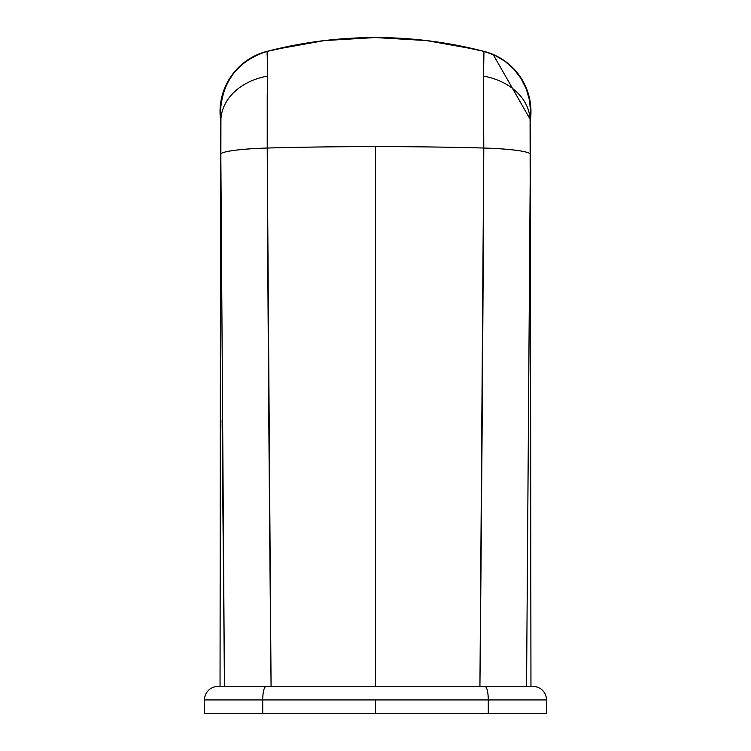 <?xml version="1.0" encoding="UTF-8"?>
<svg xmlns="http://www.w3.org/2000/svg" width="751" height="751" viewBox="0 0 751 751"><rect width="100%" height="100%" fill="white"/><g stroke="black" fill="none" stroke-linecap="round" stroke-linejoin="round"><path stroke-width="1.13" d="M530.413 148.98L530.422 147.215M530.281 126.506L530.122 122.666A62.183 47.538 177.4 0 0 530.103 119.4A62.183 47.538 177.4 0 0 483.522 76.114L483.963 51.368L445.972 43.333M220.578 147.149L220.587 148.989M220.587 150.895L220.663 128.721M530.431 140.249L530.413 150.744M305.159 43.305L327.736 40.197M445.841 43.305L423.264 40.197M375.5 146.605L375.5 686.414L375.5 146.605A432.576 44.816 180 0 0 267.225 148.031C267.872 305.225 269.158 484.686 271.073 686.414L267.225 148.031A432.576 44.816 0 0 1 375.5 146.605A432.576 44.816 0 0 1 483.775 148.031A432.576 44.816 180 0 0 375.5 146.605M479.927 686.414C481.842 484.686 483.128 305.225 483.775 148.031L483.522 76.114L483.775 148.031L479.927 686.414L524.592 686.414M530.093 119.156L530.553 111.899L529.511 100.212L526.291 88.937L521.006 78.461L513.853 69.158L505.076 61.375L494.993 55.367L483.963 51.368A432.576 432.576 0 0 0 267.037 51.368L257.377 54.739L248.403 59.648L240.358 65.957L233.448 73.504L227.882 82.084L223.789 91.453L221.282 101.376L220.447 111.561C222.352 80.958 237.879 60.887 267.037 51.368A432.576 432.576 0 0 1 483.963 51.368L483.935 51.697M425.526 40.451L375.575 37.55M375.378 37.55L325.474 40.451M305.028 43.333L267.037 51.368L267.572 65.478L267.225 148.031A62.183 6.496 179.8 0 0 220.606 154.471L220.569 145.159M220.653 129.003L224.455 686.414L222.118 420.4M530.431 145.093L526.545 686.414L530.394 154.471A62.183 6.496 -179.8 0 0 483.775 148.031A62.183 6.496 0.2 0 1 530.394 154.471L530.122 122.666A62.183 47.538 -2.6 0 0 530.103 119.4A62.183 47.538 -2.6 0 0 483.522 76.114L483.437 64.821M446.122 43.351L484.433 51.49A62.183 62.183 0 0 1 530.187 121.437L530.957 112.181L529.943 100.474L526.742 89.172L521.476 78.667L514.332 69.345L505.554 61.535L495.472 55.508L484.433 51.49A432.576 432.576 0 0 0 483.963 51.368L493.191 54.57L530.084 119.165A62.183 62.183 0 0 0 490.178 53.33M226.314 686.414L271.073 686.414M267.065 51.716L267.037 51.368C237.879 60.887 222.352 80.958 220.447 111.561L220.916 119.193M220.878 122.666A62.183 47.538 2.6 0 1 220.897 119.4A62.183 47.538 2.6 0 1 267.478 76.114L267.553 63.431M220.606 154.471A62.183 6.496 -0.2 0 1 267.225 148.031L267.234 94.185M267.318 85.173L267.478 76.114A62.183 47.538 -177.4 0 0 220.897 119.4M476.885 49.604L426.549 40.573L375.5 37.55L324.451 40.573L274.115 49.604M274.162 49.585L312.35 42.187M220.878 101.488L223.376 91.575L227.469 82.206L233.026 73.636L239.926 66.097L247.961 59.78L256.917 54.87L266.567 51.49L304.878 43.351L266.567 51.49L256.917 54.87L247.961 59.78L239.926 66.097L233.026 73.636L227.469 82.206L223.376 91.575L220.878 101.488L220.043 111.674A62.183 62.183 0 0 0 220.813 121.437A62.183 62.183 0 0 1 266.567 51.49A432.576 432.576 0 0 1 267.037 51.368L257.602 54.635M475.158 49.181L476.209 49.435M488.281 713.45L488.281 699.932L375.5 699.932L375.5 713.45L546.503 713.45L546.503 699.932L488.281 699.932L488.281 713.45L546.503 713.45L546.503 699.932A13.518 13.518 0 0 0 532.985 686.414L484.883 686.414L532.985 686.414A13.518 13.518 0 0 1 546.503 699.932L488.281 699.932A13.518 3.389 -90 0 0 484.883 686.414L266.117 686.414L484.883 686.414A13.518 3.389 90 0 1 488.281 699.932L204.497 699.932L204.497 713.45L262.719 713.45L262.719 699.932L262.719 713.45L375.5 713.45L375.5 699.932L262.719 699.932A13.518 3.389 -90 0 1 266.117 686.414L218.015 686.414L266.117 686.414A13.518 3.389 90 0 0 262.719 699.932L204.497 699.932L204.497 713.45L488.281 713.45M218.015 686.414A13.518 13.518 0 0 0 204.497 699.932A13.518 13.518 0 0 1 218.015 686.414M220.925 118.94L220.043 686.414L220.578 147.187M530.075 118.94L530.957 686.414L530.356 167.633M220.569 141.958L220.569 139.742M220.569 139.301L220.569 138.409M220.578 134.88L220.578 134.307M220.644 127.848L220.681 125.933M220.719 124.272L220.813 121.587M530.29 124.75L530.319 125.783M530.356 127.961L530.366 128.693M530.431 138.315L530.431 139.01M530.431 139.057L530.431 139.658M530.431 141.019L530.431 141.695M530.431 145.384L530.422 147.684M483.963 51.368L492.609 54.297"/></g></svg>

